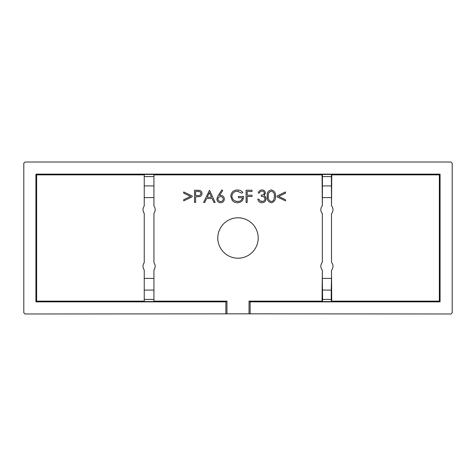 <?xml version="1.0" encoding="UTF-8"?>
<svg xmlns="http://www.w3.org/2000/svg" width="476" height="476" viewBox="0 0 476 476"><rect width="100%" height="100%" fill="white"/><g stroke="black" fill="none" stroke-linecap="round" stroke-linejoin="round"><path stroke-width="0.71" d="M217.794 238A20.206 20.206 0 0 1 238 217.794A20.206 20.206 0 0 1 258.206 238A20.206 20.206 0 0 1 238 258.206A20.206 20.206 0 0 1 217.794 238M153.938 185.92L144.24 185.92L144.24 174.448L153.938 174.448L153.938 206.072A6.063 6.063 0 0 1 153.938 213.349L153.938 262.651A6.063 6.063 0 0 1 153.938 269.928L153.938 301.552L144.24 301.552L144.24 290.08L153.938 290.08M439.36 174.859L440.074 174.145L440.074 301.855L439.36 301.141L439.36 174.859L331.76 174.859L331.391 174.448L331.498 205.745A6.063 6.063 0 0 1 331.498 213.676L331.498 262.324A6.063 6.063 0 0 1 331.498 270.255L331.498 278.412L322.329 278.412L322.329 270.255A6.063 6.063 0 0 1 322.329 262.324L322.329 213.676A6.063 6.063 0 0 1 322.329 205.745L322.436 174.448L322.062 174.859L153.938 174.859M249.043 313.833L25.014 313.982L23.8 312.768L23.8 163.232L25.014 162.018L450.986 162.018L452.2 163.232L452.2 312.768L450.986 313.982L249.043 313.833L249.043 301.141L322.062 301.141L322.436 301.552L322.591 299.416L331.237 299.416L331.391 301.552L331.73 301.552L331.498 270.255M331.498 262.324L331.498 213.676M267.274 198.046L267.197 196.344C266.834 192.881 268.19 190.745 271.272 189.93C274.378 190.727 275.782 192.863 275.479 196.344L275.39 198.058M275.39 194.625L275.479 196.344C275.782 199.819 274.378 201.949 271.272 202.746C268.202 201.937 266.84 199.801 267.197 196.344C266.834 192.881 268.19 190.745 271.272 189.93M259.866 200.836L261.901 201.497C263.68 201.479 264.715 200.616 265.007 198.92C264.555 197.064 263.305 196.207 261.253 196.338L261.253 195.089C262.889 195.184 263.936 194.523 264.382 193.095C264.115 191.816 263.293 191.179 261.931 191.179C260.675 191.233 259.825 191.858 259.378 193.054L258.284 193.054C258.742 191.114 259.95 190.073 261.913 189.93C263.984 190.037 265.174 191.09 265.477 193.095L264.049 195.606L265.37 196.647L266.102 198.813C265.804 201.288 264.394 202.603 261.883 202.746C259.599 202.621 258.242 201.425 257.813 199.152L258.908 199.152L259.866 200.836L262.794 201.407M264.168 193.875L264.382 193.095C264.115 191.816 263.293 191.179 261.931 191.179C260.675 191.233 259.825 191.858 259.378 193.054M265.275 192.066L265.477 193.095M264.924 196.16L266.102 198.813M243.593 196.493C243.42 200.396 241.409 202.478 237.554 202.746C235.43 202.782 233.668 202.014 232.27 200.444C233.668 202.014 235.43 202.782 237.554 202.746C241.409 202.478 243.42 200.396 243.593 196.493L238.434 196.493L238.434 197.748L242.498 197.748C241.856 200.206 240.243 201.455 237.649 201.497L238.982 201.36M232.27 200.444L230.771 196.332L231.086 194.321M230.771 196.332C231.152 192.358 233.341 190.221 237.334 189.93C239.482 189.972 241.308 190.769 242.808 192.322L241.873 193.214L237.292 191.179C234.073 191.417 232.264 193.119 231.866 196.285C232.33 199.587 234.257 201.324 237.649 201.497L235.073 200.967M238.315 191.281L237.292 191.179C234.073 191.417 232.264 193.119 231.866 196.285M224.363 199.016C224.154 201.318 222.881 202.562 220.555 202.746C218.288 202.544 217.056 201.306 216.86 199.033L218.222 195.493L221.864 189.93L222.708 190.59L219.484 195.517L220.745 195.398C222.964 195.594 224.166 196.802 224.363 199.016L224.315 199.67M220.555 202.746L219.406 202.574M196.897 190.239L199.676 190.424C201.187 190.894 201.967 191.923 202.014 193.512C201.967 195.142 201.158 196.177 199.581 196.606C201.158 196.177 201.967 195.142 202.014 193.512C201.967 191.923 201.187 190.894 199.676 190.424L194.511 190.239L194.511 202.437L195.6 202.437L195.6 196.808L199.581 196.606M322.062 301.141L322.329 270.255M322.329 262.324L322.329 213.676M322.329 205.745L322.062 174.859M153.938 301.141L226.957 301.141L226.957 313.833M183.724 191.959L192.161 195.987L192.161 196.844L183.724 200.872L183.724 199.682L190.567 196.415L183.724 193.149L183.724 191.959M204.769 202.437L206.626 198.528L212.147 198.528L213.95 202.437L215.14 202.437L209.517 190.239L203.573 202.437L204.769 202.437M277.044 195.975L285.481 191.959L285.481 193.161L278.644 196.415L285.481 199.67L285.481 200.872L277.044 196.856L277.044 195.975M265.007 198.92C264.555 197.064 263.305 196.207 261.253 196.338M261.883 202.746C259.599 202.621 258.242 201.425 257.813 199.152M258.284 193.054C258.742 191.114 259.95 190.073 261.913 189.93M252.03 196.493L247.187 196.493L247.187 202.437L246.092 202.437L246.092 190.239L252.03 190.239L252.03 191.495L247.187 191.495L247.187 195.243L252.03 195.243L252.03 196.493M219.484 195.517L220.745 195.398M249.043 301.141L250.126 301.855L250.126 313.982M225.874 313.982L225.874 301.855L226.957 301.141M36.64 301.141L35.926 301.855L35.926 174.145L36.64 174.859L36.64 301.141L144.24 301.141M225.874 301.855L35.926 301.855M35.926 174.145L440.074 174.145M144.24 174.859L36.64 174.859M322.591 299.416L322.329 278.412M440.074 301.855L250.126 301.855M331.76 301.141L439.36 301.141M211.576 197.278L207.215 197.278L209.422 192.619L211.576 197.278M268.285 196.338C267.952 193.637 268.958 191.917 271.308 191.179C273.635 191.929 274.664 193.649 274.384 196.338L273.92 199.402C273.498 200.676 272.623 201.378 271.308 201.497C268.958 200.759 267.946 199.039 268.285 196.338M217.954 199.081C218.115 197.546 218.966 196.737 220.519 196.653C222.119 196.725 223.036 197.534 223.268 199.081C223.06 200.604 222.179 201.407 220.614 201.497C219.049 201.407 218.163 200.604 217.954 199.081M195.6 191.495L197.832 191.495C199.545 191.281 200.575 191.959 200.92 193.518C200.557 195.112 199.498 195.803 197.736 195.582L195.6 195.559L195.6 191.495M153.938 299.416L144.24 299.416M153.938 278.412L144.24 278.412L144.24 290.08M153.938 197.588L144.24 197.588L144.24 206.072A6.063 6.063 0 0 0 144.24 213.349L144.24 262.651A6.063 6.063 0 0 0 144.24 269.928L144.24 278.412M144.24 176.584L153.938 176.584M144.24 185.92L144.24 197.588M331.391 174.448L322.436 174.448M331.76 174.859L331.498 205.745M331.237 176.584L322.591 176.584M331.237 185.92L322.591 185.92M331.498 197.588L322.329 197.588M331.391 301.552L322.436 301.552M331.498 278.412L331.237 290.08L322.591 290.08M331.237 290.08L331.237 299.416M271.308 191.179C273.635 191.929 274.664 193.649 274.384 196.338L274.372 196.963M273.92 199.402L273.635 200.057M220.519 196.653C222.119 196.725 223.036 197.534 223.268 199.081C223.06 200.604 222.179 201.407 220.614 201.497L219.823 201.396M200.92 193.518C200.557 195.112 199.498 195.803 197.736 195.582"/></g></svg>
